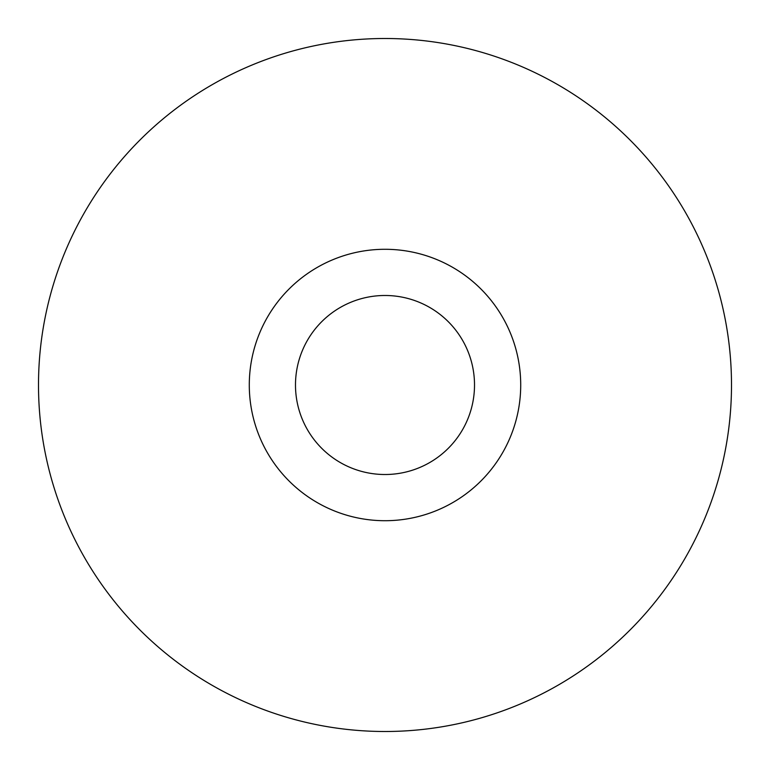 <?xml version="1.0" encoding="UTF-8"?>
<svg xmlns="http://www.w3.org/2000/svg" width="770" height="770" viewBox="0 0 770 770"><rect width="100%" height="100%" fill="white"/><g stroke="black" fill="none" stroke-linecap="round" stroke-linejoin="round"><path stroke-width="1.16" d="M731.5 385A346.5 346.5 0 0 0 385 38.5A346.5 346.5 0 0 0 38.5 385A346.5 346.5 0 0 0 385 731.5A346.5 346.5 0 0 0 731.5 385M295.488 385A89.513 89.513 0 0 0 385 474.512A89.513 89.513 0 0 0 474.512 385A89.513 89.513 0 0 0 385 295.488A89.513 89.513 0 0 0 295.488 385M520.712 385A135.713 135.713 0 0 0 385 249.287A135.713 135.713 0 0 0 249.287 385A135.713 135.713 0 0 0 385 520.712A135.713 135.713 0 0 0 520.712 385"/></g></svg>
